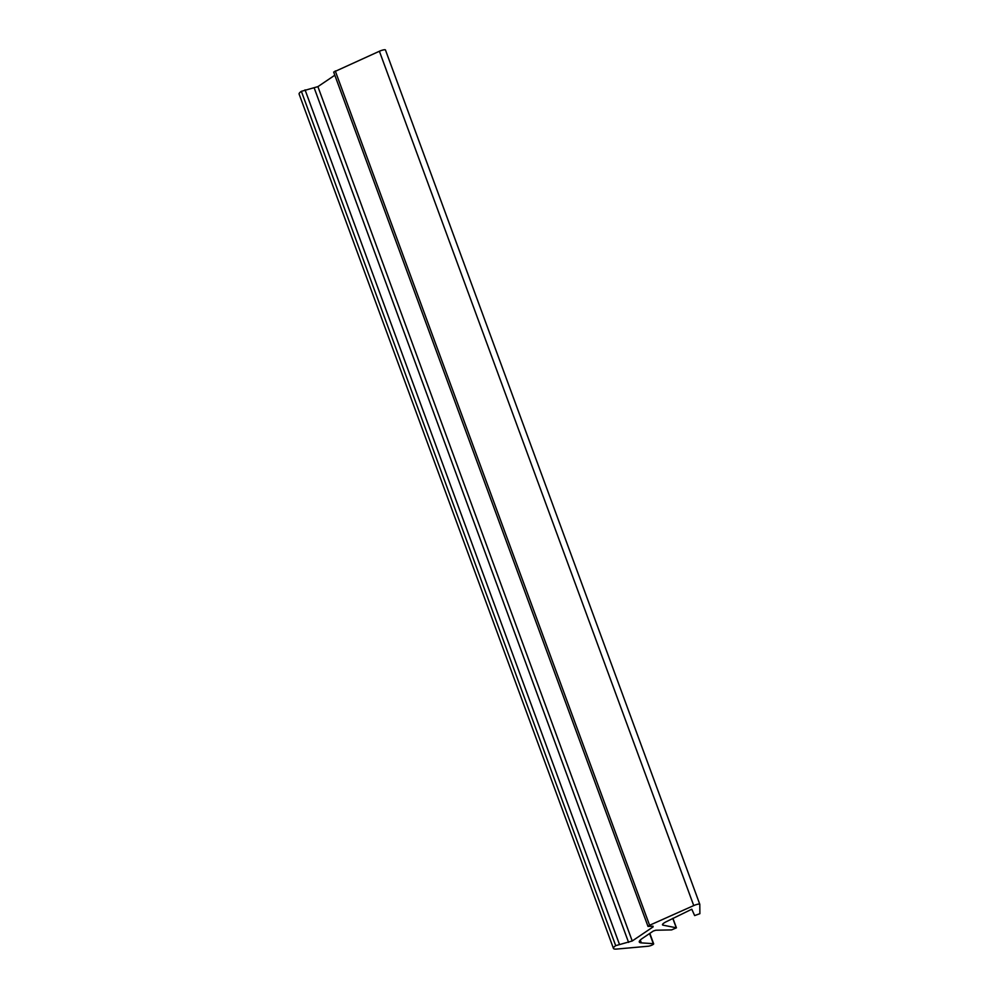 <?xml version="1.0" encoding="UTF-8"?>
<svg xmlns="http://www.w3.org/2000/svg" width="999" height="999" viewBox="0 0 999 999"><rect width="100%" height="100%" fill="white"/><g stroke="black" fill="none" stroke-linecap="round" stroke-linejoin="round"><path stroke-width="1.5" d="M691.795 909.215L694.642 915.584L699.887 913.685L699.799 904.32A4.645 0.924 159.8 0 0 699.787 904.282A4.645 0.924 159.8 0 0 693.731 905.581L649.6 925.274L648.001 926.423L653.009 926.198L653.146 926.86L632.23 940.983L615.696 945.666A14.86 2.96 159.8 0 0 613.448 948.401A14.86 2.96 159.8 0 0 616.808 949.05L648.289 946.215A3.247 0.649 159.8 0 0 651.785 945.179A3.247 0.649 159.8 0 0 653.658 943.83A3.247 0.649 159.8 0 0 653.309 943.68L641.346 942.881A18.581 3.709 159.8 0 1 639.298 942.02A18.581 3.709 159.8 0 1 642.382 938.398L653.321 931.018L655.819 930.231L671.64 929.894L676.423 927.834L663.124 925.174A9.291 1.848 159.8 0 1 662.487 924.799A9.291 1.848 159.8 0 1 666.008 921.84L691.795 909.215M385.452 49.95A4.645 0.924 159.8 0 1 385.464 49.987L699.775 904.257L385.452 49.95A4.645 0.924 159.8 0 0 379.395 51.249L333.666 72.078L648.001 926.423M334.827 75.212L317.894 86.638L632.23 940.983M613.448 948.401L299.113 94.068A14.86 2.96 159.8 0 1 301.361 91.321L317.894 86.638M379.395 51.249L693.731 905.581M335.264 70.929L649.6 925.274M652.896 926.198L653.146 926.86M314.248 88.074L628.583 942.407M305.057 89.86L619.392 944.205M301.361 91.321L615.696 945.666M649.575 933.541L653.309 943.68M640.297 940.034L641.346 942.881M672.777 918.331L676.236 927.721M662.724 924.087L663.124 925.174M649.825 933.378L653.658 943.83M672.901 918.268L676.423 927.834"/></g></svg>
